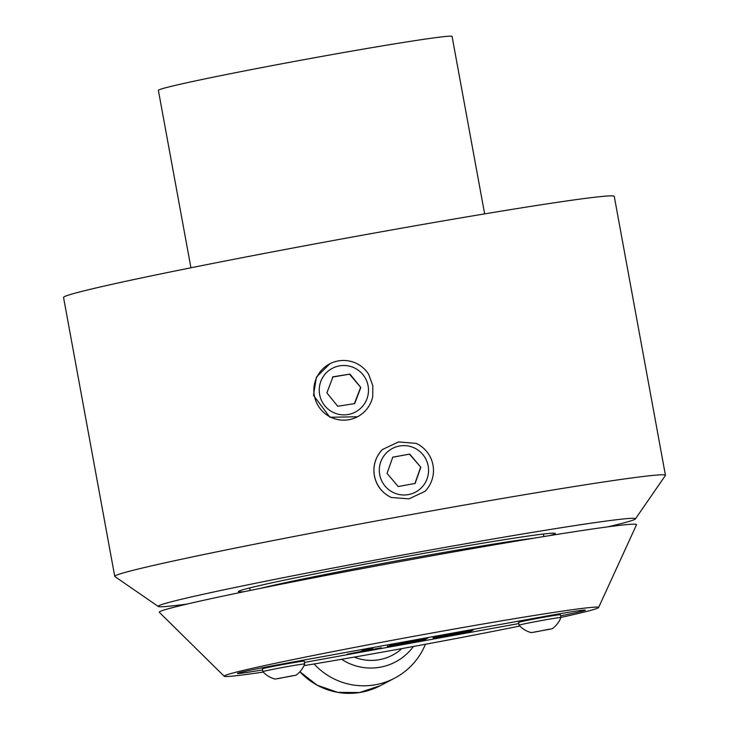 <?xml version="1.0" encoding="UTF-8"?>
<svg xmlns="http://www.w3.org/2000/svg" width="729" height="729" viewBox="0 0 729 729"><rect width="100%" height="100%" fill="white"/><g stroke="black" fill="none" stroke-linecap="round" stroke-linejoin="round"><path stroke-width="1.09" d="M262.549 669.933A46.656 1.221 -10.4 0 1 237.39 673.45A46.656 1.221 -10.4 0 1 237.536 673.323A46.656 1.221 -10.4 0 1 286.907 663.126L543.105 616.688L286.907 663.126A46.656 1.221 -10.4 0 0 237.536 673.323A46.656 1.221 -10.4 0 0 237.39 673.45A46.656 1.221 -10.4 0 0 262.549 669.933M519.832 626.029A190.351 4.966 -10.4 0 1 444.535 640.7L444.526 640.7A190.369 4.966 169.6 0 1 349.647 657.895L349.647 657.895A190.351 4.966 -10.4 0 1 304.011 665.632M263.242 672.065A190.351 4.966 -10.4 0 1 224.204 676.257A190.351 4.966 -10.4 0 1 224.742 675.637A190.351 4.966 -10.4 0 1 420.041 635.178A190.351 4.966 -10.4 0 1 598.591 607.539A190.351 4.966 -10.4 0 1 598.026 607.977A190.351 4.966 -10.4 0 1 560.893 617.427M224.204 676.257L159.332 612.314A242.62 6.333 -10.4 0 1 160.016 611.531A242.62 6.333 -10.4 0 1 408.942 559.954A242.62 6.333 -10.4 0 1 636.526 524.725L598.591 607.539M560.601 615.814A46.656 1.221 169.6 0 0 585.369 610.164A46.656 1.221 169.6 0 0 543.105 616.688A46.656 1.221 -10.4 0 1 585.369 610.164A46.656 1.221 -10.4 0 1 560.601 615.814M304.44 662.433L518.766 623.587L304.44 662.433M433.181 638.203L469.039 632.125L473.385 629.847L464.829 631.396L463.024 632.344L432.744 637.21L446.995 635.287L433.172 638.249M387.837 646.076C385.286 646.997 391.61 646.104 406.8 643.406L423.403 640.39L427.75 638.112L387.655 646.277M381.34 648.017L369.238 649.958L372.856 648.063L364.3 649.621L360.682 651.507L347.122 654.223L381.294 647.771M362.167 650.733L369.147 649.466M370.505 648.491L369.111 649.229L369.238 649.958M417.061 640.782L423.276 639.661L423.403 640.39M423.276 639.661L425.408 638.54M389.605 645.493L396.12 644.527M411.174 642.358L396.357 644.545L418.464 640.053L415.585 641.556L411.174 642.358M396.248 643.962L396.157 644.728L396.02 643.989M446.895 634.768L446.995 635.287M441.173 636.39L462.286 632.726L441.774 636.627M462.259 632.59L468.902 631.387L469.039 632.125M468.902 631.387L471.034 630.266M314.108 663.964A67.186 66.931 62.3 0 0 425.408 644.272M295.956 675.236A25.023 25.023 0 0 0 304.722 663.982A21.278 0.556 169.6 0 0 304.722 663.973L304.212 661.185A21.278 0.556 169.6 0 0 284.064 664.319A21.278 0.556 169.6 0 0 262.422 668.812A21.278 0.556 169.6 0 0 262.358 668.867L262.868 671.655A21.278 0.556 169.6 0 0 262.877 671.664A25.023 25.023 0 0 0 275.061 679.073L295.956 675.236L275.061 679.073M304.722 663.973A21.278 0.556 169.6 0 0 285.449 666.953A21.278 0.556 169.6 0 0 262.932 671.6A21.278 0.556 169.6 0 0 262.868 671.655M277.849 678.644L293.158 675.637L277.849 678.644M552.154 628.799A25.023 25.023 0 0 0 560.92 617.545A21.278 0.556 169.6 0 0 560.92 617.536L560.41 614.747A21.278 0.556 169.6 0 0 540.253 617.882A21.278 0.556 169.6 0 0 518.62 622.366A21.278 0.556 169.6 0 0 518.556 622.429L519.066 625.218A21.278 0.556 169.6 0 0 519.066 625.227A25.023 25.023 0 0 0 531.259 632.635L552.154 628.799L531.259 632.635M560.92 617.536A21.278 0.556 169.6 0 0 541.647 620.507A21.278 0.556 169.6 0 0 519.13 625.154A21.278 0.556 169.6 0 0 519.066 625.218M534.047 632.198L549.356 629.2L534.047 632.198M190.934 267.78L158.375 90.36A149.308 3.891 -10.4 0 1 316.814 57.327A149.308 3.891 -10.4 0 1 452.08 36.45L484.639 213.879M379.718 474.725A24.704 24.613 62.3 0 0 408.422 494.59A24.704 24.613 62.3 0 0 428.16 465.886A24.704 24.613 62.3 0 0 399.456 446.02A24.704 24.613 62.3 0 0 379.718 474.725M382.424 449.501A29.862 29.743 62.3 0 0 391.227 497.47L408.969 498.864L424.998 491.355A29.862 29.743 62.3 0 0 416.186 443.378L398.526 441.947L382.424 449.501C375.453 456.965 372.765 465.74 374.351 475.809C376.446 485.751 382.078 492.968 391.227 497.47M319.539 394.034A24.704 24.613 62.3 0 0 347.779 414.564A24.704 24.613 62.3 0 0 368.172 386.334A24.704 24.613 62.3 0 0 339.933 365.803A24.704 24.613 62.3 0 0 319.539 394.034M314.226 394.963A29.862 29.743 62.3 0 0 372.729 396.676L372.82 385.677L368.582 374.132A29.862 29.743 62.3 0 0 314.226 394.963M329.763 363.853L316.413 377.121L313.488 395.355L329.909 417.27L357.483 416.76M607.795 526.848A242.62 6.333 169.6 0 0 634.731 519.413A242.62 6.333 169.6 0 0 635.415 518.911A242.62 6.333 169.6 0 0 408.796 553.912A242.62 6.333 169.6 0 0 158.94 605.653A242.62 6.333 169.6 0 0 158.302 606.482A242.62 6.333 169.6 0 0 186.943 604.086M158.302 606.482L114.872 576.539A279.945 7.299 -10.4 0 1 114.745 576.366A279.945 7.299 -10.4 0 1 115.601 575.591A279.945 7.299 -10.4 0 1 411.83 514.446A279.945 7.299 -10.4 0 1 665.449 475.299A279.945 7.299 -10.4 0 1 665.386 475.499L635.415 518.911M244.233 591.666A161.063 4.201 -10.4 0 1 238.447 591.492A161.063 4.201 -10.4 0 1 238.902 591.164A161.063 4.201 -10.4 0 1 400.64 557.567A161.063 4.201 -10.4 0 1 555.179 533.364A161.063 4.201 -10.4 0 1 554.76 533.91A161.063 4.201 -10.4 0 1 549.83 535.578M260.964 588.257A149.308 3.891 -10.4 0 1 396.53 560.902A149.308 3.891 -10.4 0 1 532.981 538.33M114.745 576.366L63.551 297.441A279.945 7.299 -10.4 0 1 360.636 235.522A279.945 7.299 -10.4 0 1 614.255 196.374L665.449 475.299M337.737 406.263L354.704 403.574L360.819 387.5L349.966 374.105L332.998 376.793L326.884 392.876L337.737 406.263M332.415 377.103L349.966 374.105M349.601 374.296L360.819 387.5M354.33 403.775L360.527 387.655M398.198 486.525L415.102 483.445L420.843 467.225L409.68 454.085L392.776 457.165L387.035 473.385L398.198 486.525M392.576 457.274L409.68 454.085M409.479 454.194L420.843 467.225M414.901 483.546L420.606 467.344M380.192 685.725L359.506 692.55L337.709 692.359L317.115 685.169L299.892 671.746A67.186 66.931 62.3 0 0 380.192 685.725L394.58 678.18M341.609 659.289A53.208 53.007 62.3 0 0 413.398 646.486M354.212 657.102A45.827 45.654 62.3 0 0 401.87 648.591M249.692 587.939L250.156 590.454M543.397 534.029L543.861 536.544"/></g></svg>
